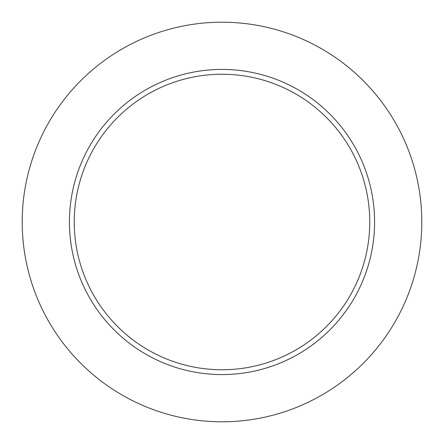 <?xml version="1.0" encoding="UTF-8"?>
<svg xmlns="http://www.w3.org/2000/svg" width="444" height="444" viewBox="0 0 444 444"><rect width="100%" height="100%" fill="white"/><g stroke="black" fill="none" stroke-linecap="round" stroke-linejoin="round"><path stroke-width="0.67" d="M421.8 222A199.8 199.8 0 0 0 122.1 48.968A199.8 199.8 0 0 0 122.1 395.032A199.8 199.8 0 0 0 421.8 222M374.586 222A152.586 152.586 0 0 0 145.71 89.86A152.586 152.586 0 0 0 145.71 354.14A152.586 152.586 0 0 0 374.586 222M369.758 222A147.758 147.758 0 0 0 148.118 94.039A147.758 147.758 0 0 0 148.118 349.961A147.758 147.758 0 0 0 369.758 222"/></g></svg>
